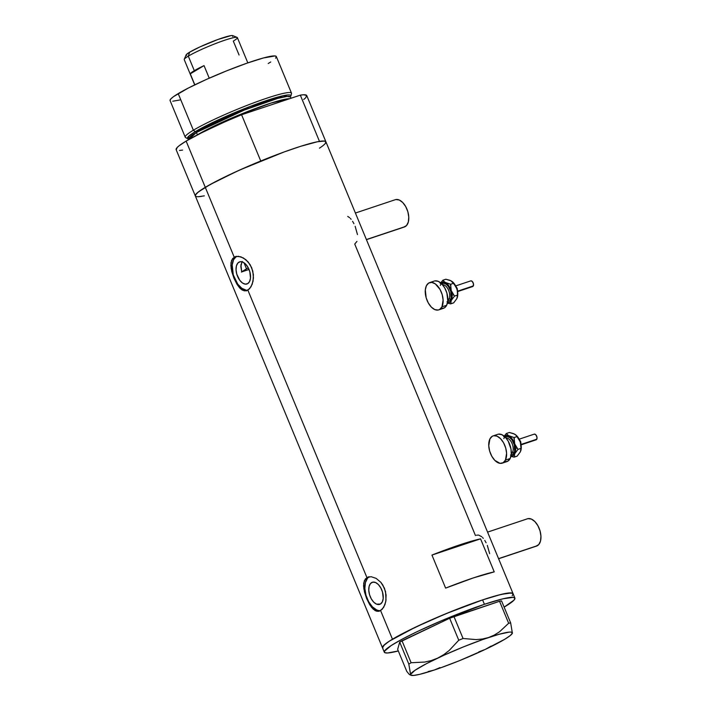 <?xml version="1.0" encoding="UTF-8"?>
<svg xmlns="http://www.w3.org/2000/svg" width="711" height="711" viewBox="0 0 711 711"><rect width="100%" height="100%" fill="white"/><g stroke="black" fill="none" stroke-linecap="round" stroke-linejoin="round"><path stroke-width="1.07" d="M498.607 558.748L536.574 546.066A14.38 8.123 -108.5 0 0 537.489 545.639L498.571 558.642L537.489 545.639A14.38 8.123 -108.5 0 0 539.427 529.011A14.38 8.123 -108.5 0 0 527.464 518.79L487.577 532.121M366.441 239.66L404.408 226.978A14.38 8.123 -108.5 0 0 405.323 226.551L366.396 239.554L405.323 226.551A14.38 8.123 -108.5 0 0 407.252 209.923A14.38 8.123 -108.5 0 0 395.289 199.702L355.411 213.033M481.756 536.752L478.583 535.063L476.441 535.205M483.302 538.369L482.538 537.507M486.111 542.777L484.76 540.404M489.639 553.665L487.319 545.399M349.59 217.664L347.732 216.411M351.127 219.281L350.372 218.419M353.945 223.689L352.585 221.308M357.464 234.577L355.153 226.311M475.455 535.534L354.736 244.077L356.949 241.385M238.86 262.199A11.66 6.586 71.5 0 1 239.598 261.861A11.66 6.586 71.5 0 1 249.303 270.144A11.66 6.586 71.5 0 1 247.73 283.627L245.197 284.124L242.371 282.925L239.687 280.187L236.799 274.197L236.052 269.825L236.416 265.914L237.821 263.079L240.06 261.737L242.798 262.092L245.606 264.101L248.059 267.452L249.792 271.629L250.494 278.063L249.597 281.494L247.73 283.627A11.66 6.586 71.5 0 1 246.993 283.973A11.66 6.586 71.5 0 1 237.287 275.681A11.66 6.586 71.5 0 1 238.86 262.199L240.398 261.684L238.86 262.199M371.577 582.611A11.66 6.586 71.5 0 1 372.324 582.265A11.66 6.586 71.5 0 1 382.02 590.557A11.66 6.586 71.5 0 1 380.447 604.039L376.51 604.146L373.702 602.137L371.249 598.786L369.516 594.609L368.778 590.228L369.133 586.326L370.538 583.491L372.777 582.149L375.515 582.505L378.323 584.513L380.776 587.864L382.509 592.041L383.211 598.466L382.314 601.906L380.447 604.039A11.66 6.586 71.5 0 1 379.71 604.377A11.66 6.586 71.5 0 1 370.004 596.094A11.66 6.586 71.5 0 1 371.577 582.611L373.124 582.096L371.577 582.611M369.276 576.745A17.971 10.15 -108.5 0 0 369.169 576.808L366.92 577.563L371.115 576.701L376.092 578.354L380.865 582.336L382.856 585.073L385.531 591.534L386.02 600.102L384.927 604.67L382.269 609.211L378.803 611.291L376.954 611.273L375.079 610.562L371.462 607.247L366.725 598.76L364.512 592.112L363.57 585.846L364.316 580.771L366.92 577.563L247.89 290.186L244.237 290.861L240.531 288.79L237.039 284.373L234.008 278.348L231.795 271.709L230.853 265.434L231.59 260.359L234.203 257.151L238.398 256.298L243.375 257.942L248.148 261.924L251.721 267.763L253.392 274.597L253.045 281.298L251.019 286.8L247.89 290.186L366.92 577.563L371.115 576.701L376.092 578.354L380.865 582.336L384.438 588.175L386.109 595.009L385.762 601.71L383.736 607.212L380.607 610.589L392.463 639.216L380.607 610.589L376.954 611.273L373.248 609.203L369.756 604.785L366.725 598.76L363.854 588.877L363.712 583.109L365.392 578.896L369.169 576.808A17.971 10.15 -108.5 0 0 366.405 596.6A17.971 10.15 -108.5 0 0 380.545 610.625M368.138 577.012L368.858 576.817M236.559 256.333A17.971 10.15 -108.5 0 0 236.452 256.395L234.203 257.151L205.292 187.34A70.682 7.208 157.5 0 0 195.303 195.907A70.682 7.208 -22.5 0 1 205.292 187.34L234.203 257.151L236.141 256.404L240.842 256.804L245.855 259.666L250.139 264.661L252.814 271.131L253.454 278.028L252.209 284.258L249.552 288.799L246.086 290.879L242.362 290.15L239.625 287.884L237.039 284.373L234.008 278.348L231.137 268.465L230.995 262.697L232.675 258.484L236.452 256.395A17.971 10.15 -108.5 0 0 233.688 276.188A17.971 10.15 -108.5 0 0 247.828 290.221M235.421 256.6L236.141 256.404M382.438 647.685L384.74 644.477L389.317 641.171L404.95 632.372L427.107 621.805L452.409 611.069L482.6 599.897L484.422 604.297L482.6 599.897L501.113 594.405L511.511 592.93L513.12 593.792L512.204 595.685L513.12 593.792L512.631 593.232L507.458 593.143L497.158 595.427L482.6 599.897A70.682 7.208 157.5 0 0 414.984 627.413A70.682 7.208 157.5 0 0 382.474 647.783A70.682 7.208 -22.5 0 1 392.463 639.216A70.682 7.208 -22.5 0 1 464.567 606.332A70.682 7.208 -22.5 0 1 513.084 593.685A70.682 7.208 157.5 0 0 482.6 599.897L445.993 613.673L415.411 627.209L389.317 641.171L383.353 645.792L382.58 646.859L382.927 648.245M319.87 147.897L319.461 148.164A70.682 7.208 -22.5 0 0 325.905 141.809L306.752 95.567A70.682 7.208 157.5 0 0 300.318 95.141L319.479 141.382A70.682 7.208 -22.5 0 1 325.905 141.809A70.682 7.208 157.5 0 0 277.397 154.456A70.682 7.208 157.5 0 0 205.292 187.34L197.56 192.601L195.409 194.983L195.756 196.369M445.628 588.113L431.95 555.078A70.682 7.208 -22.5 0 1 480.556 538.84L494.234 571.875A70.682 7.208 157.5 0 0 445.628 588.113L431.95 555.078L480.556 538.84L494.234 571.875L473.473 577.874L445.628 588.113M325.034 143.809L325.94 141.916L324.34 141.054L317.39 141.765L300.673 146.306L283.965 152.021L239.936 169.92L217.779 180.496L205.292 187.34A70.682 7.208 -22.5 0 1 260.75 161.006L241.589 114.764A70.682 7.208 157.5 0 0 186.131 141.098L205.292 187.34L186.131 141.098A70.682 7.208 157.5 0 0 176.15 149.666L195.303 195.907A70.682 7.208 -22.5 0 0 201.737 196.334L198.627 196.698M198.6 196.698L204.35 195.845M242.016 261.826L240.842 266.581L241.758 271.895L240.905 265.016L242.309 261.47M241.758 271.895L249.028 269.46L241.758 271.895A62.301 6.355 -22.5 0 1 246.513 268.829L243.997 262.759L246.513 268.829A62.301 6.355 -22.5 0 1 248.255 267.807L241.464 272.1M431.95 555.078L459.795 544.839L480.556 538.84L431.95 555.078M246.77 290.701L246.086 290.879M236.452 256.395L233.59 259.684L232.195 264.981L233.279 274.89L237.732 284.133L241.873 288.337L246.228 290.204M379.487 611.113L378.803 611.291M369.169 576.808L367.578 578.159L365.41 582.531L364.85 588.557L365.996 595.303L368.662 601.746L372.457 606.91L376.786 610.002L378.945 610.607M395.867 199.551L399.235 199.995L402.693 202.475L405.723 206.599L407.865 211.762L408.781 217.157L408.336 221.965L406.594 225.467L403.839 227.129M528.033 518.639L531.401 519.083L534.868 521.563L537.898 525.696L540.031 530.85L540.947 536.245L540.502 541.062L538.769 544.555L536.005 546.217M384.304 652.191A70.682 7.208 -22.5 0 0 398.311 650.965L387.593 652.982L384.758 652.654L384.402 651.267L391.139 645.579L402.142 639.198L417.233 631.617L441.424 620.756L484.422 604.297A70.682 7.208 -22.5 0 1 514.906 598.093A70.682 7.208 -22.5 0 1 504.135 607.132L514.035 600.093L514.942 598.191L513.333 597.338L502.935 598.813L484.422 604.297A70.682 7.208 -22.5 0 0 416.806 631.821A70.682 7.208 -22.5 0 0 384.304 652.191L195.303 195.907M478.805 651.88L485.24 649.419L491.185 646.05M485.231 649.419L504.588 639.358L510.143 635.643L512.382 633.163A55.111 5.617 -22.5 0 1 512.329 633.323A55.111 5.617 -22.5 0 1 485.24 649.419A55.111 5.617 -22.5 0 1 434.314 670.02L428.218 671.522L434.314 670.02A55.111 5.617 -22.5 0 1 411.038 675.281A55.111 5.617 -22.5 0 1 410.54 674.375A55.111 5.617 -22.5 0 1 437.683 658.119A55.111 5.617 -22.5 0 1 488.608 637.518A55.111 5.617 -22.5 0 1 512.382 633.163L510.658 622.889L501.557 600.911L499.549 601.275L508.658 623.263L499.531 631.795L494.314 635.074L488.608 637.518L482.476 639.02L476.148 639.598L463.057 638.496L453.947 616.508L499.549 601.275L449.654 618.25L458.764 640.229L449.201 650.476L443.717 654.698L437.683 658.119L431.355 660.555L424.743 662.057L411.109 662.732L401.999 640.744L449.654 618.25L399.706 642.113L408.816 664.101L410.54 674.375L410.078 674.846L409.26 674.41L406.763 671.362L397.653 649.374L399.706 642.113L397.653 649.374L406.763 671.362L409.26 674.41M410.078 674.846L415.162 670.18L426.831 663.479L443.771 655.311L463.403 646.903L482.742 639.536L498.846 634.345L509.254 632.106L511.156 632.088L512.382 633.163L510.658 622.889L508.658 623.263L499.531 631.795L494.314 635.074L488.608 637.518L482.476 639.02L476.148 639.598L463.057 638.496L458.764 640.229L449.201 650.476L443.717 654.698L437.683 658.119L431.355 660.555L424.743 662.057L411.109 662.732L408.816 664.101L410.718 675.095L413.669 675.432L419.881 674.295L434.314 670.02L440.047 667.558L434.314 670.02L440.18 668.002L459.519 660.643L485.24 649.419M508.658 623.263L499.549 601.275L501.557 600.911L510.658 622.889L508.658 623.263M458.764 640.229L449.654 618.25L453.947 616.508L463.057 638.496L458.764 640.229M408.816 664.101L399.706 642.113L401.999 640.744L411.109 662.732L408.816 664.101M291.012 98.251L290.479 96.972L287.191 96.412L277.752 98.402L244.415 110.018L196.432 132.468A1.2 0.978 59.1 0 0 195.303 131.633A56 5.715 -22.5 0 1 254.378 104.846A56 5.715 -22.5 0 1 290.87 96.047L291.51 93.674A57.502 5.866 157.5 0 0 254.04 102.713A57.502 5.866 157.5 0 0 193.365 130.22A57.502 5.866 157.5 0 0 185.589 137.552L187.722 138.769A56 5.715 -22.5 0 1 195.303 131.633L193.365 130.22L178.203 93.612A57.502 5.866 157.5 0 0 170.08 100.58L185.242 137.196A57.502 5.866 -22.5 0 1 193.365 130.22A57.502 5.866 -22.5 0 1 252.032 103.468A57.502 5.866 -22.5 0 1 291.501 93.177L276.339 56.569A57.502 5.866 157.5 0 0 236.87 66.852A57.502 5.866 157.5 0 0 178.203 93.612L193.365 130.22L195.303 131.633L249.97 106.517L283.298 95.701L290.417 96.856M290.372 96.803L290.479 96.972A55.111 5.617 157.5 0 0 252.654 106.828A55.111 5.617 157.5 0 0 196.432 132.468L197.409 134.823L196.787 135.197A55.111 5.617 -22.5 0 1 197.409 134.823L238.914 115.004L271.149 103.033L289.679 98.696A55.111 5.617 -22.5 0 0 247.988 111.351A55.111 5.617 -22.5 0 0 197.409 134.823L196.432 132.468A55.111 5.617 157.5 0 0 188.646 139.152L188.602 138.965M176.248 149.843L177.172 147.497L179.181 145.719L186.131 141.098L202.955 132.068L225.236 121.697L241.589 114.764L300.318 95.141L319.479 141.382L324.705 141.107L325.807 141.631L325.86 142.6M324.883 143.978L322.874 145.755M195.401 196.085L195.347 195.125L198.342 191.97L210.118 184.567L236.541 171.458L260.75 161.006L241.589 114.764L300.318 95.141L303.428 94.776L306.654 95.39L305.721 97.736L303.713 99.513M182.576 150.092L179.465 150.448M170.053 100.5L170.791 98.953L173.546 96.625L188.362 88.04L206.386 79.436L226.978 70.709L246.984 63.172L263.381 57.982L275.059 55.947L276.366 56.649L275.628 58.195M270.767 61.946L268.207 63.537M179.812 99.993L172.764 101.22M188.575 139.018L188.637 136.281L195.303 131.633A1.2 0.978 -120.9 0 1 196.432 132.468L188.806 139.534M247.828 62.879L237.367 37.621A28.751 2.933 157.5 0 0 217.628 42.767A28.751 2.933 157.5 0 0 188.299 56.142L194.316 70.673A28.751 2.933 -22.5 0 1 204.039 65.608L190.272 73.846L194.823 84.822L190.272 73.846A28.751 2.933 -22.5 0 1 194.316 70.673L188.299 56.142L189.65 52.179A25.4 2.586 157.5 0 0 186.086 54.96L184.265 59.289A28.751 2.933 -22.5 0 1 188.299 56.142A28.751 2.933 157.5 0 0 184.238 59.626L194.698 84.885M186.62 55.529L186.051 55.227L186.371 54.543L189.65 52.179L188.299 56.142A28.751 2.933 -22.5 0 1 216.304 43.273A28.751 2.933 -22.5 0 1 237.11 37.399A28.751 2.933 -22.5 0 1 233.306 41.105L239.074 55.04M204.039 65.608L209.238 78.174L204.039 65.608L190.272 73.846L194.316 70.673L204.039 65.608M237.11 37.399L232.764 35.63A25.4 2.586 157.5 0 0 214.384 40.811A25.4 2.586 157.5 0 0 189.65 52.179L199.951 46.899L217.922 39.487L230.968 35.621L232.426 35.55L233.004 35.861L232.675 36.537M521.154 444.828L536.13 439.825A2.995 1.689 -108.5 0 0 536.796 439.194L521.172 444.411L536.796 439.194A2.995 1.689 -108.5 0 0 536.485 435.745A2.995 1.689 -108.5 0 0 534.228 434.145L519.252 439.149M503.788 438.634A9.581 5.412 71.5 0 1 511.92 439.816A9.581 5.412 71.5 0 1 514.106 452.809A1.2 0.862 26.3 0 0 512.524 452.24A8.39 4.737 -108.5 0 0 512.311 444.082A8.39 4.737 -108.5 0 0 507.254 438.145M511.289 453.716A8.39 4.737 -108.5 0 0 512.524 452.24L511.316 452.649L512.524 452.24A8.39 4.737 -108.5 0 0 511.92 443.14A8.39 4.737 -108.5 0 0 506.028 437.985M505.441 460.097A14.38 8.123 71.5 0 1 502.233 463.154A14.38 8.123 71.5 0 1 491.399 455.493A14.38 8.123 71.5 0 1 489.906 438.936A14.38 8.123 71.5 0 1 493.123 435.879A14.38 8.123 71.5 0 1 503.957 443.54A14.38 8.123 71.5 0 1 505.441 460.097L510.134 458.533L505.441 460.097L503.157 462.728L500.029 463.35L494.829 460.39L491.799 456.258L489.666 451.103L488.75 445.708L489.906 438.936L492.199 436.305L493.692 435.727L497.06 436.172L500.517 438.651L503.548 442.775L505.69 447.93L506.605 453.325L505.441 460.097M502.233 463.154L506.925 461.59A14.38 8.123 -108.5 0 0 510.134 458.533A14.38 8.123 -108.5 0 0 508.649 441.975A14.38 8.123 -108.5 0 0 497.807 434.314L493.123 435.879M504.161 436.35L506.339 435.363L509.778 436.501L512.995 440.118L514.728 443.895L515.644 449.263L515.137 452.747L513.031 455.671L510.694 456.133M510.498 454.978L512.578 454.569L514.586 451.512L514.266 444.704L511.893 439.771L509.68 437.532L507.361 436.536L505.157 437.025M498.375 434.163L501.744 434.608L505.21 437.078L508.241 441.211L511.005 449.085L511.245 454.293L510.134 458.533L507.841 461.163L504.712 461.777M512.524 452.24A1.2 0.862 -153.7 0 1 514.106 452.809M511.307 456.471L514.133 457.146L514.755 453.698L517.981 449.37L514.728 443.895A10.781 6.088 71.5 0 1 514.755 453.698L517.981 449.37L521.003 448.365L520.381 451.814L517.146 456.142L514.133 457.146L514.755 453.698A10.781 6.088 71.5 0 1 510.951 456.16M513.653 433.71L516.266 435.319L519.279 439.434L520.763 443.575L521.003 448.365L517.981 449.37L514.728 443.895L514.08 437.549L508.898 435.959A10.781 6.088 71.5 0 1 514.728 443.895L514.08 437.549L517.101 436.536L520.354 442.02L521.207 446.073L521.047 449.805M504.295 436.234A10.781 6.088 71.5 0 1 508.898 435.959L506.33 433.497L503.699 436.776L506.33 433.497L509.343 432.492L514.524 434.083L516.15 435.239L520.354 442.02A10.781 6.088 -108.5 0 0 516.017 435.105A10.781 6.088 -108.5 0 0 515.919 435.016M515.404 434.625L516.266 435.319M515.439 434.634L517.101 436.536L514.08 437.549L507.992 435.408L506.33 433.497L509.343 432.492L513.413 433.577L516.15 435.239M520.967 450.161A10.781 6.088 -108.5 0 0 521.003 450.01A10.781 6.088 -108.5 0 0 520.354 442.02L521.003 448.365L520.381 451.814L517.146 456.142L513.733 457.066M521.003 449.939L520.79 450.836M514.373 438.296L513.893 438.705M516.657 448.259L517.306 448.437M519.137 439.451L520.017 440.66M520.372 441.389L520.896 444.473M534.352 434.119L535.774 434.723L536.983 437.221L536.796 439.194L535.312 439.771M457.671 291.563L472.646 286.56A2.995 1.689 -108.5 0 0 473.313 285.92L457.688 291.146L473.313 285.92A2.995 1.689 -108.5 0 0 473.002 282.471A2.995 1.689 -108.5 0 0 470.744 280.881L455.769 285.884M440.296 285.369A9.581 5.412 71.5 0 1 448.437 286.551A9.581 5.412 71.5 0 1 450.623 299.544A1.2 0.862 26.3 0 0 449.032 298.976A8.39 4.737 -108.5 0 0 448.828 290.808A8.39 4.737 -108.5 0 0 443.771 284.88M447.797 300.442A8.39 4.737 -108.5 0 0 449.032 298.976L447.832 299.375L449.032 298.976A8.39 4.737 -108.5 0 0 448.437 289.875A8.39 4.737 -108.5 0 0 442.544 284.711M441.958 306.832A14.38 8.123 71.5 0 1 438.749 309.88A14.38 8.123 71.5 0 1 427.906 302.219A14.38 8.123 71.5 0 1 426.422 285.671A14.38 8.123 71.5 0 1 429.64 282.614A14.38 8.123 71.5 0 1 440.473 290.275A14.38 8.123 71.5 0 1 441.958 306.832L446.65 305.268L441.958 306.832L439.665 309.463L438.18 310.032L434.812 309.596L431.346 307.116L428.315 302.993L426.182 297.838L425.311 289.91L426.422 285.671L428.715 283.04L431.844 282.418L435.328 283.902L440.065 289.51L442.206 294.665L443.122 300.06L441.958 306.832M438.749 309.88L443.433 308.316A14.38 8.123 -108.5 0 0 446.65 305.268A14.38 8.123 -108.5 0 0 445.166 288.71A14.38 8.123 -108.5 0 0 434.323 281.049L429.64 282.614M440.678 283.085L443.682 282.116L446.295 283.236L449.512 286.853L451.245 290.63L452.098 294.683L451.654 299.482L450.205 301.899L447.201 302.859M447.006 301.713L449.947 300.575L451.103 298.238L450.783 291.43L448.41 286.506L446.197 284.258L443.877 283.271L441.673 283.76M434.892 280.898L438.26 281.343L441.727 283.813L444.757 287.946L446.89 293.101L447.761 301.02L446.65 305.268L444.357 307.89L441.229 308.512M449.032 298.976A1.2 0.862 -153.7 0 1 450.623 299.544M447.823 303.206L450.65 303.881L451.272 300.424L454.498 296.105L451.245 290.63A10.781 6.088 71.5 0 1 451.272 300.424L454.498 296.105L457.511 295.092L456.897 298.549L453.662 302.868L450.65 303.881L451.272 300.424A10.781 6.088 71.5 0 1 447.468 302.886M450.17 280.436L452.783 282.054L455.795 286.16L457.28 290.31L457.511 295.092L454.498 296.105L451.245 290.63L450.596 284.276L445.415 282.694A10.781 6.088 71.5 0 1 451.245 290.63L450.596 284.276L453.609 283.271L456.871 288.746L457.715 292.808L457.555 296.531M440.811 282.96A10.781 6.088 71.5 0 1 445.415 282.694L442.846 280.232L440.216 283.511L442.846 280.232L445.859 279.227L451.041 280.809L455.493 285.813L456.871 288.746A10.781 6.088 -108.5 0 0 452.534 281.832A10.781 6.088 -108.5 0 0 452.436 281.752M451.92 281.352L452.783 282.054M451.947 281.369L453.609 283.271L450.596 284.276L444.508 282.134L442.846 280.232L445.859 279.227L449.93 280.312L452.667 281.974M457.484 296.887A10.781 6.088 -108.5 0 0 457.511 296.745A10.781 6.088 -108.5 0 0 456.871 288.746L457.511 291.901L457.52 296.674L456.897 298.549L453.662 302.868L450.241 303.801M457.52 296.674L457.297 297.562M450.89 285.031L450.41 285.44M453.174 294.985L453.822 295.172M455.644 286.186L456.533 287.395M456.88 288.124L457.404 291.208M470.86 280.845L472.291 281.458L473.49 283.956L473.099 286.249L471.82 286.497M325.905 141.809L514.906 598.093M411.038 675.281L409.82 674.783M518.977 438.856L520.71 441.691L521.11 445.228M455.493 285.591L457.226 288.426L457.626 291.963"/></g></svg>
